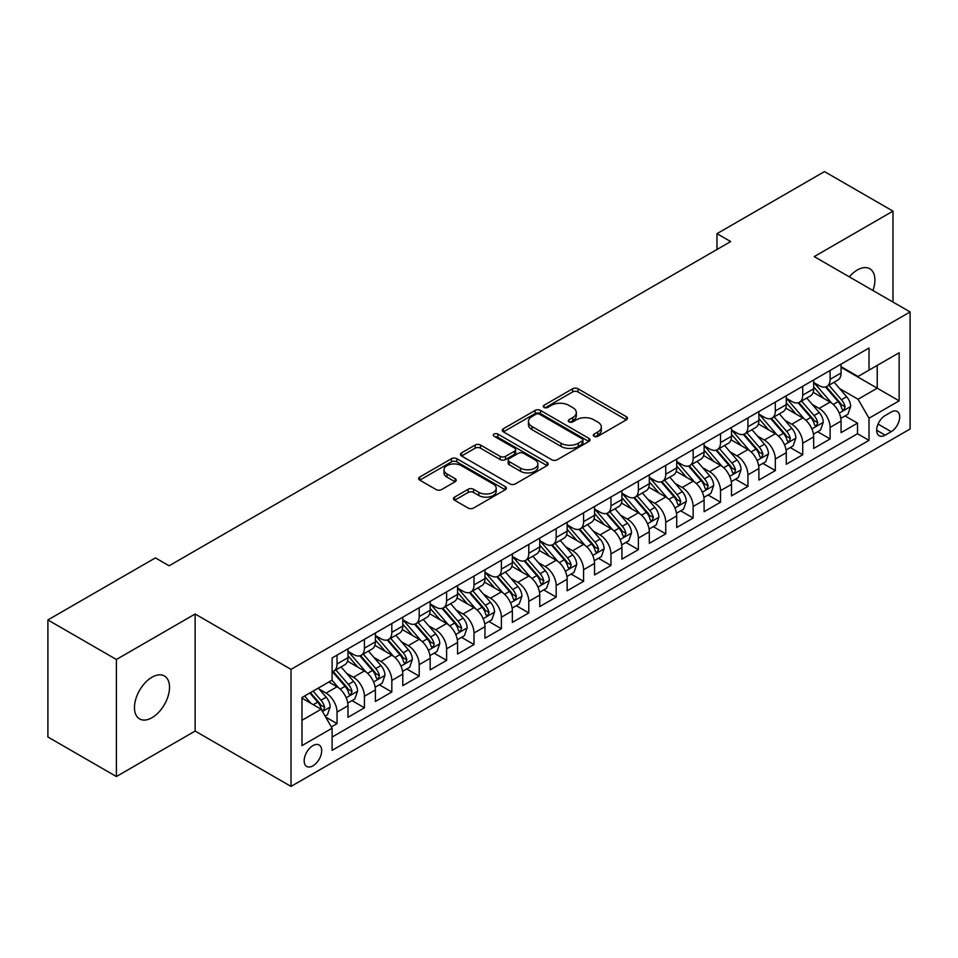 <?xml version="1.0" encoding="UTF-8"?>
<svg xmlns="http://www.w3.org/2000/svg" width="958" height="958" viewBox="0 0 958 958"><rect width="100%" height="100%" fill="white"/><g stroke="black" fill="none" stroke-linecap="round" stroke-linejoin="round"><path stroke-width="1.44" d="M594.056 436.309A2.658 1.533 0 0 0 597.828 436.309L626.388 419.808A3.808 2.191 0 0 0 627.502 418.263A3.808 2.191 0 0 0 626.388 416.706L577.997 388.768A3.808 2.191 0 0 0 572.621 388.768L544.048 405.258A2.658 1.533 0 0 0 543.27 406.348A2.658 1.533 0 0 0 544.048 407.425A2.658 1.533 0 0 0 547.808 407.425L551.509 405.294A12.167 7.029 0 0 1 568.717 405.294L572.752 407.629A12.167 7.029 0 0 1 576.321 412.587A12.167 7.029 0 0 1 572.752 417.556L569.052 419.688A2.658 1.533 0 0 0 568.274 420.778A2.658 1.533 0 0 0 569.052 421.867A2.658 1.533 0 0 0 572.824 421.867L576.512 419.736A12.167 7.029 0 0 1 593.721 419.736L597.756 422.059A12.167 7.029 0 0 1 601.325 427.029A12.167 7.029 0 0 1 597.756 431.998L594.056 434.13A2.658 1.533 0 0 0 593.277 435.219A2.658 1.533 0 0 0 594.056 436.309L594.056 434.13M151.999 717.698A24.788 14.31 120 0 0 168.189 695.843A24.788 14.31 120 0 0 164.393 675.977A24.788 14.31 120 0 0 151.999 677.21A24.788 14.31 120 0 0 135.797 699.053A24.788 14.31 120 0 0 139.593 718.919A24.788 14.31 120 0 0 151.999 717.698M872.942 290.502A24.788 14.31 120 0 0 869.768 268.731A24.788 14.31 120 0 0 857.374 269.964A24.788 14.31 120 0 0 849.327 276.862M312.931 765.849A12.394 7.161 120 0 0 321.026 754.928A12.394 7.161 120 0 0 319.122 744.989A12.394 7.161 120 0 0 312.931 745.611A12.394 7.161 120 0 0 304.836 756.533A12.394 7.161 120 0 0 306.728 766.46A12.394 7.161 120 0 0 312.931 765.849M454.583 497.118A3.808 2.191 0 0 0 453.469 498.675A3.808 2.191 0 0 0 454.583 500.22L468.151 508.063A3.808 2.191 0 0 0 473.527 508.063L505.261 489.742A3.808 2.191 0 0 0 506.375 488.197A3.808 2.191 0 0 0 505.261 486.64L456.858 458.702A3.808 2.191 0 0 0 451.481 458.702L419.76 477.012A3.808 2.191 0 0 0 418.646 478.569A3.808 2.191 0 0 0 419.76 480.126L436.153 489.586A3.808 2.191 0 0 0 441.542 489.586L455.11 481.754A3.808 2.191 0 0 0 456.224 480.197A3.808 2.191 0 0 0 455.11 478.641L446.979 473.947A10.167 5.868 0 0 1 443.997 469.791A10.167 5.868 0 0 1 450.284 464.367A10.167 5.868 0 0 1 461.361 465.648L493.226 484.041A10.167 5.868 0 0 1 496.208 488.197A10.167 5.868 0 0 1 489.933 493.621A10.167 5.868 0 0 1 478.844 492.34L473.527 489.275A3.808 2.191 0 0 0 468.151 489.275L454.583 497.118L454.583 500.22M195.133 614.018L116.385 659.487L47.9 619.958L47.9 736.989L116.385 776.531L195.133 731.062L291.016 786.41L291.016 669.379L195.133 614.018L195.133 731.062M892.976 302.069L892.976 211.131L814.228 256.6L910.1 311.949L291.016 669.379M892.976 211.131L824.491 171.59L716.979 233.668L716.979 249.475M47.9 619.958L155.424 557.879L169.111 565.783L730.679 241.572L716.979 233.668M551.784 459.78A3.808 2.191 0 0 0 557.161 459.78L588.883 441.47A3.808 2.191 0 0 0 589.996 439.914A3.808 2.191 0 0 0 588.883 438.357L540.48 410.419A3.808 2.191 0 0 0 535.103 410.419L503.381 428.741A3.808 2.191 0 0 0 502.267 430.286A3.808 2.191 0 0 0 503.381 431.842L551.784 459.78M495.166 436.884A2.658 1.533 0 0 1 497.873 437.255L497.873 434.094L547.078 462.498A3.808 2.191 0 0 1 548.192 464.055A3.808 2.191 0 0 1 547.078 465.6L515.344 483.922A3.808 2.191 0 0 1 509.967 483.922L461.564 455.984L461.564 452.871A3.808 2.191 0 0 0 460.451 454.427A3.808 2.191 0 0 0 461.564 455.984M461.564 452.871L475.144 445.039A3.808 2.191 0 0 1 480.521 445.039L500.148 456.367A3.808 2.191 0 0 0 505.525 456.367L514.542 451.17A3.808 2.191 0 0 0 515.655 449.613A3.808 2.191 0 0 0 514.542 448.069L494.1 436.261A2.658 1.533 0 0 1 493.322 435.183A2.658 1.533 0 0 1 494.963 433.758A2.658 1.533 0 0 1 497.873 434.094M331.348 726.906L337.036 723.625L325.672 717.063M319.206 689.125L326.079 693.101A15.496 8.945 60 0 1 337.036 712.081L347.994 705.747L347.994 717.303L364.423 707.806L351.969 700.609M346.592 673.318L353.466 677.282A15.496 8.945 60 0 1 364.423 696.262L375.38 689.94L375.38 701.484L391.822 691.987L379.356 684.802M373.991 657.499L380.865 661.475A15.496 8.945 60 0 1 391.822 680.443L402.779 674.121L402.779 685.665L419.209 676.18L406.755 668.983M401.378 641.68L408.252 645.656A15.496 8.945 60 0 1 419.209 664.636L430.166 658.302L430.166 669.858L446.608 660.361L434.142 653.164M428.777 625.873L435.651 629.837A15.496 8.945 60 0 1 446.608 648.817L457.565 642.495L457.565 654.039L474.006 644.542L461.54 637.345M456.164 610.054L463.049 614.018A15.496 8.945 60 0 1 474.006 632.999L484.964 626.676L484.964 638.22L501.393 628.735L488.927 621.538M483.562 594.235L490.436 598.211A15.496 8.945 60 0 1 501.393 617.192L512.35 610.857L512.35 622.401L528.792 612.916L516.326 605.719M510.949 578.416L517.835 582.392A15.496 8.945 60 0 1 528.792 601.373L539.749 595.05L539.749 606.594L556.179 597.097L543.713 589.9M538.348 562.609L545.222 566.573A15.496 8.945 60 0 1 556.179 585.554L567.136 579.231L567.136 590.775L583.578 581.29L571.112 574.093M565.735 546.79L572.621 550.766A15.496 8.945 60 0 1 583.578 569.747L594.535 563.412L594.535 574.956L610.965 565.471L598.499 558.274M593.134 530.971L600.007 534.947A15.496 8.945 60 0 1 610.965 553.928L621.922 547.605L621.922 559.149L638.363 549.653L625.897 542.456M620.521 515.164L627.406 519.128A15.496 8.945 60 0 1 638.363 538.109L649.32 531.786L649.32 543.33L665.75 533.846L653.284 526.649M647.919 499.346L654.793 503.321A15.496 8.945 60 0 1 665.75 522.29L676.707 515.967L676.707 527.511L693.149 518.027L680.683 510.83M675.306 483.527L682.192 487.502A15.496 8.945 60 0 1 693.149 506.483L704.106 500.148L704.106 511.704L720.536 502.208L708.07 495.011M702.705 467.72L709.579 471.683A15.496 8.945 60 0 1 720.536 490.664L731.493 484.341L731.493 495.885L747.935 486.389L735.469 479.204M730.092 451.901L736.977 455.864A15.496 8.945 60 0 1 747.935 474.845L758.892 468.522L758.892 480.066L775.321 470.582L762.867 463.385M757.491 436.082L764.364 440.057A15.496 8.945 60 0 1 775.321 459.038L786.279 452.703L786.279 464.247L802.72 454.763L790.254 447.566M784.889 420.275L791.763 424.238A15.496 8.945 60 0 1 802.72 443.219L813.677 436.896L813.677 448.44L830.107 438.944L830.107 427.4A15.496 8.945 -120 0 0 819.15 408.419L812.276 404.456M817.653 431.747L830.107 438.944M347.994 705.747A15.496 8.945 -120 0 0 337.036 686.778L328.822 682.024M375.38 689.94A15.496 8.945 -120 0 0 364.423 670.959L347.491 661.176M402.779 674.121A15.496 8.945 -120 0 0 391.822 655.14L374.877 645.357M430.166 658.302A15.496 8.945 -120 0 0 419.209 639.333L402.276 629.55M457.565 642.495A15.496 8.945 -120 0 0 446.608 623.514L429.663 613.731M484.964 626.676A15.496 8.945 -120 0 0 474.006 607.695L457.062 597.912M512.35 610.857A15.496 8.945 -120 0 0 501.393 591.876L484.449 582.105M539.749 595.05A15.496 8.945 -120 0 0 528.792 576.069L511.847 566.286M567.136 579.231A15.496 8.945 -120 0 0 556.179 560.25L539.234 550.467M594.535 563.412A15.496 8.945 -120 0 0 583.578 544.431L566.633 534.66M621.922 547.605A15.496 8.945 -120 0 0 610.965 528.624L594.032 518.841M649.32 531.786A15.496 8.945 -120 0 0 638.363 512.805L621.419 503.022M676.707 515.967A15.496 8.945 -120 0 0 665.75 496.986L648.817 487.215M704.106 500.148A15.496 8.945 -120 0 0 693.149 481.179L676.204 471.396M731.493 484.341A15.496 8.945 -120 0 0 720.536 465.36L703.603 455.577M758.892 468.522A15.496 8.945 -120 0 0 747.935 449.541L730.99 439.758M786.279 452.703A15.496 8.945 -120 0 0 775.321 433.734L758.389 423.951M813.677 436.896A15.496 8.945 -120 0 0 802.72 417.916L785.776 408.132M891.203 412.06L885.168 415.544A12.011 6.934 120 0 0 877.324 426.118A12.011 6.934 120 0 0 879.169 435.746A12.011 6.934 120 0 0 885.168 435.148L891.203 431.675A12.011 6.934 120 0 0 899.047 421.089A12.011 6.934 120 0 0 897.203 411.473A12.011 6.934 120 0 0 891.203 412.06M291.016 786.41L910.1 428.98L910.1 311.949M301.974 720.296L321.146 709.231L332.103 728.212L332.103 750.354L869.014 440.369L869.014 418.227L858.057 399.246L839.675 388.637M332.103 728.212L301.974 745.611L301.974 697.532L332.103 680.132L332.103 657.99L869.014 348.005L869.014 370.147L899.143 352.76L899.143 400.839L869.014 418.227M347.994 651.344L353.466 654.506A15.496 8.945 60 0 0 361.214 655.272L372.171 648.949A15.496 8.945 -120 0 0 375.38 641.86L375.38 632.999M375.38 635.537L380.865 638.699A15.496 8.945 60 0 0 388.613 639.465L399.57 633.13A15.496 8.945 -120 0 0 402.779 626.041L402.779 617.192M402.779 619.718L408.252 622.88A15.496 8.945 60 0 0 416 623.646L426.957 617.323A15.496 8.945 -120 0 0 430.166 610.222L430.166 601.373M430.166 603.899L435.651 607.061A15.496 8.945 60 0 0 443.398 607.827L454.355 601.504A15.496 8.945 -120 0 0 457.565 594.415L457.565 585.554M457.565 588.08L463.049 591.254A15.496 8.945 60 0 0 470.797 592.02L481.754 585.685A15.496 8.945 -120 0 0 484.964 578.596L484.964 569.735M484.964 572.273L490.436 575.435A15.496 8.945 60 0 0 498.184 576.201L509.141 569.878A15.496 8.945 -120 0 0 512.35 562.777L512.35 553.928M512.35 556.454L517.835 559.616A15.496 8.945 60 0 0 525.583 560.382L536.54 554.059A15.496 8.945 -120 0 0 539.749 546.97L539.749 538.109M539.749 540.635L545.222 543.809A15.496 8.945 60 0 0 552.97 544.575L563.927 538.24A15.496 8.945 -120 0 0 567.136 531.151L567.136 522.29M567.136 524.828L572.621 527.99A15.496 8.945 60 0 0 580.368 528.756L591.326 522.433A15.496 8.945 -120 0 0 594.535 515.332L594.535 506.483M594.535 509.009L600.007 512.171A15.496 8.945 60 0 0 607.755 512.937L618.712 506.614A15.496 8.945 -120 0 0 621.922 499.525L621.922 490.664M621.922 493.19L627.406 496.352A15.496 8.945 60 0 0 635.154 497.13L646.111 490.795A15.496 8.945 -120 0 0 649.32 483.706L649.32 474.845M649.32 477.383L654.793 480.545A15.496 8.945 60 0 0 662.541 481.311L673.498 474.988A15.496 8.945 -120 0 0 676.707 467.887L676.707 459.038M676.707 461.564L682.192 464.726A15.496 8.945 60 0 0 689.94 465.492L700.897 459.169A15.496 8.945 -120 0 0 704.106 452.068L704.106 443.219M704.106 445.745L709.579 448.907A15.496 8.945 60 0 0 717.326 449.673L728.284 443.35A15.496 8.945 -120 0 0 731.493 436.261L731.493 427.4M731.493 429.938L736.977 433.1A15.496 8.945 60 0 0 744.725 433.866L755.682 427.531A15.496 8.945 -120 0 0 758.892 420.442L758.892 411.581M758.892 414.119L764.364 417.281A15.496 8.945 60 0 0 772.112 418.047L783.069 411.724A15.496 8.945 -120 0 0 786.279 404.623L786.279 395.774M786.279 398.3L791.763 401.462A15.496 8.945 60 0 0 799.511 402.228L810.468 395.905A15.496 8.945 -120 0 0 813.677 388.816L813.677 379.955M332.103 737.061L857.506 433.734L857.506 423.137L841.064 432.621L841.064 421.077A15.496 8.945 -120 0 0 830.107 402.097L813.174 392.313M813.677 382.481L819.15 385.655A15.496 8.945 -120 0 0 826.898 386.421A15.496 8.945 -120 0 0 830.107 379.32L830.107 370.471M826.898 386.421L837.855 380.087A15.496 8.945 -120 0 0 841.064 372.997L841.064 364.136M337.036 655.14L337.036 664.002A15.496 8.945 60 0 1 333.827 671.091A15.496 8.945 60 0 1 332.103 671.714M333.827 671.091L344.784 664.768A15.496 8.945 -120 0 0 347.994 657.679L347.994 648.817M364.423 639.321L364.423 648.183A15.496 8.945 60 0 1 361.214 655.272M391.822 623.514L391.822 632.364A15.496 8.945 60 0 1 388.613 639.465M419.209 607.695L419.209 616.557A15.496 8.945 60 0 1 416 623.646M446.608 591.876L446.608 600.738A15.496 8.945 60 0 1 443.398 607.827M474.006 576.069L474.006 584.919A15.496 8.945 60 0 1 470.797 592.02M501.393 560.25L501.393 569.112A15.496 8.945 60 0 1 498.184 576.201M528.792 544.431L528.792 553.293A15.496 8.945 60 0 1 525.583 560.382M556.179 528.624L556.179 537.474A15.496 8.945 60 0 1 552.97 544.575M583.578 512.805L583.578 521.667A15.496 8.945 60 0 1 580.368 528.756M610.965 496.986L610.965 505.848A15.496 8.945 60 0 1 607.755 512.937M638.363 481.179L638.363 490.029A15.496 8.945 60 0 1 635.154 497.13M665.75 465.36L665.75 474.21A15.496 8.945 60 0 1 662.541 481.311M693.149 449.541L693.149 458.403A15.496 8.945 60 0 1 689.94 465.492M720.536 433.723L720.536 442.584A15.496 8.945 60 0 1 717.326 449.673M747.935 417.916L747.935 426.765A15.496 8.945 60 0 1 744.725 433.866M775.321 402.097L775.321 410.958A15.496 8.945 60 0 1 772.112 418.047M802.72 386.278L802.72 395.139A15.496 8.945 60 0 1 799.511 402.228M802.72 443.219L802.72 454.763M775.321 459.038L775.321 470.582M747.935 474.845L747.935 486.389M720.536 490.664L720.536 502.208M693.149 506.483L693.149 518.027M665.75 522.29L665.75 533.846M638.363 538.109L638.363 549.653M610.965 553.928L610.965 565.471M583.578 569.747L583.578 581.29M556.179 585.554L556.179 597.097M528.792 601.373L528.792 612.916M501.393 617.192L501.393 628.735M474.006 632.999L474.006 644.542M446.608 648.817L446.608 660.361M419.209 664.636L419.209 676.18M391.822 680.443L391.822 691.987M364.423 696.262L364.423 707.806M337.036 712.081L337.036 723.625M321.146 709.231L301.974 698.166M858.057 399.246L877.229 388.182L877.229 365.405L899.143 352.76M841.064 367.309L899.143 400.839M841.064 366.674L858.057 376.482L869.014 370.147M116.385 659.487L116.385 776.531M845.04 415.94L857.506 423.137M857.506 433.734L869.014 440.369M595.122 436.68L597.756 435.16A12.167 7.029 0 0 0 601.325 430.19L601.325 427.029M576.321 412.587L576.321 415.76A12.167 7.029 0 0 1 572.752 420.718L570.118 422.239M626.34 419.844L577.997 391.93A3.808 2.191 0 0 0 572.621 391.93L545.114 407.809M588.835 441.494L540.48 413.581A3.808 2.191 0 0 0 535.103 413.581L503.429 431.866M582.165 441.003A2.658 1.533 0 0 0 582.943 439.914A2.658 1.533 0 0 0 582.165 438.824L539.677 414.299A2.658 1.533 0 0 0 535.917 414.299L532.013 416.55A12.167 7.029 0 0 0 528.457 421.52A12.167 7.029 0 0 0 532.013 426.49L561.053 443.255A12.167 7.029 0 0 0 578.261 443.255L582.165 441.003L582.165 444.165A2.658 1.533 0 0 0 582.943 443.075L582.943 439.914M528.457 421.52L528.457 424.681A12.167 7.029 0 0 0 532.013 429.651L532.013 426.49M582.165 444.165L578.261 446.416A12.167 7.029 0 0 1 561.053 446.416L532.013 429.651M461.624 456.008L475.144 448.2L475.144 445.039M515.655 449.613L515.655 452.775A3.808 2.191 0 0 1 514.542 454.331L505.525 459.529A3.808 2.191 0 0 1 500.148 459.529L480.521 448.2A3.808 2.191 0 0 0 475.144 448.2M497.873 437.255L547.018 465.636M520.517 468.127A10.167 5.868 0 0 0 531.606 469.396A10.167 5.868 0 0 0 537.881 463.971A10.167 5.868 0 0 0 534.911 459.828L523.679 453.338A3.808 2.191 0 0 0 518.302 453.338L509.297 458.547A3.808 2.191 0 0 0 508.183 460.091A3.808 2.191 0 0 0 509.297 461.648L520.517 468.127L520.517 471.288A10.167 5.868 0 0 0 531.606 472.569A10.167 5.868 0 0 0 537.881 467.133L537.881 463.971M508.183 460.091L508.183 463.253A3.808 2.191 0 0 0 509.297 464.81L509.297 461.648M520.517 471.288L509.297 464.81M496.208 488.197L496.208 491.358A10.167 5.868 0 0 1 489.933 496.783A10.167 5.868 0 0 1 478.844 495.514L473.527 492.448A3.808 2.191 0 0 0 468.151 492.448L454.631 500.256M443.997 469.791L443.997 472.965A10.167 5.868 0 0 0 446.979 477.108L446.979 473.947M455.062 481.778L446.979 477.108M505.213 489.778L456.858 461.864A3.808 2.191 0 0 0 451.481 461.864L419.808 480.15L419.76 477.012M840.837 418.359L847.914 414.275L850.656 406.372A10.263 5.928 -120 0 0 846.656 396.732L834.143 382.242M831.64 403.102L816.791 385.918A29.638 17.112 -120 0 0 813.677 382.661M823.497 398.277L815.186 388.661A24.597 14.202 -120 0 0 813.677 387.008M825.509 386.972L838.166 401.63A10.263 5.928 60 0 1 841.831 408.707L842.573 409.916L843.962 409.725L845.112 406.803A10.263 5.928 -120 0 0 841.447 399.737L828.933 385.248M826.251 386.733L839.855 402.48A5.233 3.018 60 0 1 841.172 404.527L845.112 406.803M813.45 434.178L820.527 430.094L823.257 422.179A10.263 5.928 -120 0 0 819.27 412.539L806.744 398.049M804.241 418.909L789.392 401.725A29.638 17.112 -120 0 0 786.279 398.468M796.098 414.096L787.799 404.48A24.597 14.202 -120 0 0 786.279 402.827M798.11 402.791L810.767 417.449A10.263 5.928 60 0 1 814.432 424.514L815.174 425.735L816.563 425.544L817.725 422.622A10.263 5.928 -120 0 0 814.06 415.544L801.547 401.055M798.852 402.552L812.456 418.299A5.233 3.018 60 0 1 813.773 420.346L817.725 422.622M786.051 449.997L793.128 445.901L795.87 437.998A10.263 5.928 -120 0 0 791.871 428.358L779.357 413.868M776.842 434.728L762.005 417.544A29.638 17.112 -120 0 0 758.892 414.287M768.711 429.902L760.401 420.299A24.597 14.202 -120 0 0 758.892 418.646M770.723 418.61L783.381 433.267A10.263 5.928 60 0 1 787.045 440.333L787.787 441.554L789.176 441.351L790.326 438.441A10.263 5.928 -120 0 0 786.662 431.363L774.148 416.874M771.465 418.371L785.069 434.118A5.233 3.018 60 0 1 786.386 436.165L790.326 438.441M758.664 465.804L765.741 461.72L768.472 453.817A10.263 5.928 -120 0 0 764.484 444.177L751.958 429.687M749.455 450.547L734.606 433.363A29.638 17.112 -120 0 0 731.493 430.106M741.312 445.721L733.014 436.106A24.597 14.202 -120 0 0 731.493 434.453M743.324 434.417L755.982 449.074A10.263 5.928 60 0 1 759.646 456.152L760.389 457.361L761.778 457.17L762.939 454.248A10.263 5.928 -120 0 0 759.275 447.182L746.761 432.693M744.067 434.178L757.67 449.925A5.233 3.018 60 0 1 758.987 451.972L762.939 454.248M731.265 481.623L738.343 477.539L741.085 469.624A10.263 5.928 -120 0 0 737.085 459.996L724.571 445.494M722.057 466.366L707.22 449.17A29.638 17.112 -120 0 0 704.106 445.913M713.926 461.54L705.615 451.925A24.597 14.202 -120 0 0 704.106 450.272M715.937 450.236L728.595 464.893A10.263 5.928 60 0 1 732.259 471.959L733.002 473.18L734.391 472.989L735.54 470.067A10.263 5.928 -120 0 0 731.876 462.989L719.362 448.5M716.68 449.997L730.283 465.744A5.233 3.018 60 0 1 731.601 467.791L735.54 470.067M703.879 497.441L710.956 493.358L713.686 485.443A10.263 5.928 -120 0 0 709.686 475.803L697.173 461.313M694.67 482.173L679.821 464.989A29.638 17.112 -120 0 0 676.707 461.732M686.527 477.359L678.228 467.744A24.597 14.202 -120 0 0 676.707 466.091M688.539 466.055L701.196 480.712A10.263 5.928 60 0 1 704.86 487.778L705.603 488.999L706.992 488.808L708.142 485.886A10.263 5.928 -120 0 0 704.489 478.808L691.975 464.319M689.281 465.816L702.885 481.563A5.233 3.018 60 0 1 704.202 483.61L708.142 485.886M676.48 513.26L683.557 509.165L686.299 501.262A10.263 5.928 -120 0 0 682.3 491.622L669.786 477.132M667.271 497.992L652.434 480.808A29.638 17.112 -120 0 0 649.32 477.551M659.14 493.166L650.829 483.562A24.597 14.202 -120 0 0 649.32 481.91M661.152 481.862L673.809 496.519A10.263 5.928 60 0 1 677.462 503.597L678.216 504.818L679.605 504.615L680.755 501.693A10.263 5.928 -120 0 0 677.09 494.627L664.577 480.138M661.894 481.623L675.498 497.382A5.233 3.018 60 0 1 676.815 499.417L680.755 501.693M649.081 529.067L656.17 524.984L658.9 517.081A10.263 5.928 -120 0 0 654.901 507.441L642.387 492.951M639.884 513.811L625.035 496.627A29.638 17.112 -120 0 0 621.922 493.358M631.741 508.985L623.442 499.369A24.597 14.202 -120 0 0 621.922 497.717M633.753 497.681L646.41 512.338A10.263 5.928 60 0 1 650.075 519.416L650.817 520.625L652.206 520.433L653.356 517.512A10.263 5.928 -120 0 0 649.704 510.446L637.19 495.945M634.495 497.441L648.099 513.189A5.233 3.018 60 0 1 649.416 515.236L653.356 517.512M621.694 544.886L628.771 540.803L631.514 532.888A10.263 5.928 -120 0 0 627.514 523.248L615 508.758M612.485 529.618L597.648 512.434A29.638 17.112 -120 0 0 594.535 509.177M604.354 524.804L596.044 515.188A24.597 14.202 -120 0 0 594.535 513.536M606.366 513.5L619.024 528.157A10.263 5.928 60 0 1 622.676 535.223L623.43 536.444L624.82 536.252L625.969 533.331A10.263 5.928 -120 0 0 622.305 526.253L609.791 511.764M607.109 513.26L620.712 529.008A5.233 3.018 60 0 1 622.029 531.055L625.969 533.331M594.295 560.705L601.385 556.61L604.115 548.706A10.263 5.928 -120 0 0 600.115 539.067L587.601 524.577M585.099 545.437L570.25 528.253A29.638 17.112 -120 0 0 567.136 524.996M576.956 540.611L568.657 531.007A24.597 14.202 -120 0 0 567.136 529.355M578.967 529.307L591.625 543.964A10.263 5.928 60 0 1 595.289 551.042L596.032 552.263L597.421 552.059L598.57 549.138A10.263 5.928 -120 0 0 594.918 542.072L582.404 527.583M579.71 529.067L593.313 544.827A5.233 3.018 60 0 1 594.631 546.862L598.57 549.138M566.908 576.512L573.986 572.429L576.728 564.525A10.263 5.928 -120 0 0 572.728 554.886L560.214 540.396M557.7 561.256L542.863 544.072A29.638 17.112 -120 0 0 539.749 540.815M549.557 556.43L541.258 546.814A24.597 14.202 -120 0 0 539.749 545.162M551.58 545.126L564.238 559.783A10.263 5.928 60 0 1 567.89 566.861L568.645 568.07L570.034 567.878L571.184 564.957A10.263 5.928 -120 0 0 567.519 557.891L555.005 543.402M552.323 544.886L565.927 560.634A5.233 3.018 60 0 1 567.244 562.681L571.184 564.957M539.51 592.331L546.587 588.248L549.329 580.332A10.263 5.928 -120 0 0 545.33 570.693L532.816 556.203M530.313 577.063L515.464 559.879A29.638 17.112 -120 0 0 512.35 556.622M522.17 572.249L513.871 562.633A24.597 14.202 -120 0 0 512.35 560.981M524.182 560.945L536.839 575.602A10.263 5.928 60 0 1 540.504 582.668L541.246 583.889L542.635 583.697L543.785 580.776A10.263 5.928 -120 0 0 540.132 573.698L527.607 559.209M524.924 560.705L538.528 576.453A5.233 3.018 60 0 1 539.845 578.5L543.785 580.776M512.123 608.15L519.2 604.055L521.942 596.151A10.263 5.928 -120 0 0 517.943 586.512L505.429 572.022M502.914 592.882L488.077 575.698A29.638 17.112 -120 0 0 484.964 572.441M494.771 588.056L486.472 578.452A24.597 14.202 -120 0 0 484.964 576.8M496.783 576.764L509.452 591.409A10.263 5.928 60 0 1 513.105 598.487L513.859 599.708L515.236 599.504L516.398 596.595A10.263 5.928 -120 0 0 512.734 589.517L500.22 575.028M497.537 576.524L511.141 592.272A5.233 3.018 60 0 1 512.458 594.319L516.398 596.595M484.724 623.957L491.801 619.874L494.544 611.97A10.263 5.928 -120 0 0 490.544 602.331L478.03 587.841M475.527 608.701L460.678 591.517A29.638 17.112 -120 0 0 457.565 588.26M467.384 603.875L459.086 594.259A24.597 14.202 -120 0 0 457.565 592.607M469.396 592.571L482.054 607.228A10.263 5.928 60 0 1 485.718 614.306L486.46 615.515L487.85 615.323L488.999 612.401A10.263 5.928 -120 0 0 485.347 605.336L472.821 590.846M470.139 592.331L483.742 608.079A5.233 3.018 60 0 1 485.059 610.126L488.999 612.401M457.337 639.776L464.414 635.693L467.157 627.777A10.263 5.928 -120 0 0 463.157 618.138L450.643 603.648M448.128 624.508L433.291 607.324A29.638 17.112 -120 0 0 430.166 604.067M439.985 619.694L431.687 610.078A24.597 14.202 -120 0 0 430.166 608.426M441.997 608.39L454.667 623.047A10.263 5.928 60 0 1 458.319 630.113L459.074 631.334L460.451 631.142L461.612 628.22A10.263 5.928 -120 0 0 457.948 621.143L445.434 606.654M442.752 608.15L456.355 623.898A5.233 3.018 60 0 1 457.673 625.945L461.612 628.22M429.938 655.595L437.016 651.5L439.758 643.596A10.263 5.928 -120 0 0 435.758 633.957L423.244 619.467M420.742 640.327L405.893 623.143A29.638 17.112 -120 0 0 402.779 619.886M412.599 635.501L404.3 625.897A24.597 14.202 -120 0 0 402.779 624.245M414.61 624.209L427.268 638.866A10.263 5.928 60 0 1 430.932 645.932L431.675 647.153L433.064 646.949L434.214 644.039A10.263 5.928 -120 0 0 430.561 636.962L418.035 622.472M415.353 623.969L428.956 639.716A5.233 3.018 60 0 1 430.274 641.764L434.214 644.039M402.552 671.402L409.629 667.319L412.359 659.415A10.263 5.928 -120 0 0 408.371 649.775L395.846 635.286M393.343 656.146L378.506 638.962A29.638 17.112 -120 0 0 375.38 635.705M385.2 651.32L376.901 641.704A24.597 14.202 -120 0 0 375.38 640.052M387.212 640.016L399.881 654.673A10.263 5.928 60 0 1 403.534 661.75L404.288 662.96L405.665 662.768L406.827 659.846A10.263 5.928 -120 0 0 403.162 652.781L390.648 638.291M387.966 639.776L401.558 655.523A5.233 3.018 60 0 1 402.887 657.571L406.827 659.846M375.153 687.221L382.23 683.138L384.972 675.222A10.263 5.928 -120 0 0 380.973 665.594L368.459 651.093M365.956 671.965L351.107 654.769A29.638 17.112 -120 0 0 347.994 651.512M357.813 667.139L349.502 657.523A24.597 14.202 -120 0 0 347.994 655.871M359.825 655.835L372.482 670.492A10.263 5.928 60 0 1 376.147 677.569L376.889 678.779L378.278 678.587L379.428 675.665A10.263 5.928 -120 0 0 375.764 668.588L363.25 654.098M360.567 655.595L374.171 671.342A5.233 3.018 60 0 1 375.488 673.39L379.428 675.665M347.766 703.04L354.843 698.957L357.574 691.041A10.263 5.928 -120 0 0 353.586 681.401L341.06 666.912M338.557 687.772L332.007 680.192M330.414 682.958L329.348 681.725M332.426 671.654L345.084 686.311A10.263 5.928 60 0 1 348.748 693.376L349.49 694.598L350.879 694.406L352.041 691.484A10.263 5.928 -120 0 0 348.377 684.407L335.863 669.917M333.168 671.414L346.772 687.161A5.233 3.018 60 0 1 348.089 689.209L352.041 691.484M325.121 716.117L327.444 714.764L330.187 706.86A10.263 5.928 -120 0 0 326.187 697.22L318.307 688.095M310.955 703.352L304.608 695.999M303.027 698.765L301.974 697.556M309.817 692.993L317.697 702.118A10.263 5.928 60 0 1 321.361 709.195L322.104 710.417L323.493 710.213L324.642 707.291A10.263 5.928 -120 0 0 320.978 700.226L313.098 691.101M310.452 692.634L319.385 702.98A5.233 3.018 60 0 1 320.702 705.016L324.642 707.291M326.079 693.101L337.036 686.778M353.466 677.282L364.423 670.959M380.865 661.475L391.822 655.14M408.252 645.656L419.209 639.333M435.651 629.837L446.608 623.514M463.049 614.018L474.006 607.695M490.436 598.211L501.393 591.876M517.835 582.392L528.792 576.069M545.222 566.573L556.179 560.25M572.621 550.766L583.578 544.431M600.007 534.947L610.965 528.624M627.406 519.128L638.363 512.805M654.793 503.321L665.75 496.986M682.192 487.502L693.149 481.179M709.579 471.683L720.536 465.36M736.977 455.864L747.935 449.541M764.364 440.057L775.321 433.734M791.763 424.238L802.72 417.916M819.15 408.419L830.107 402.097M830.107 379.32L841.064 372.997M337.036 664.002L347.994 657.679M364.423 648.183L375.38 641.86M391.822 632.364L402.779 626.041M419.209 616.557L430.166 610.222M446.608 600.738L457.565 594.415M474.006 584.919L484.964 578.596M501.393 569.112L512.35 562.777M528.792 553.293L539.749 546.97M556.179 537.474L567.136 531.151M583.578 521.667L594.535 515.332M610.965 505.848L621.922 499.525M638.363 490.029L649.32 483.706M665.75 474.21L676.707 467.887M693.149 458.403L704.106 452.068M720.536 442.584L731.493 436.261M747.935 426.765L758.892 420.442M775.321 410.958L786.279 404.623M802.72 395.139L813.677 388.816M830.107 427.4L841.064 421.077M878.067 424.095L891.203 431.675M876.678 430.25L885.168 435.148M597.756 435.16L597.756 431.998M569.052 421.867L569.052 419.688M572.752 420.718L572.752 417.556M544.048 407.425L544.048 405.258M572.621 391.93L572.621 388.768M577.997 391.93L577.997 388.768M626.388 419.808L626.388 416.706M503.381 431.842L503.381 428.741M535.103 413.581L535.103 410.419M540.48 413.581L540.48 410.419M588.883 441.47L588.883 438.357M561.053 446.416L561.053 443.255M578.261 446.416L578.261 443.255M480.521 448.2L480.521 445.039M500.148 459.529L500.148 456.367M505.525 459.529L505.525 456.367M514.542 454.331L514.542 451.17M547.078 465.6L547.078 462.498M468.151 492.448L468.151 489.275M473.527 492.448L473.527 489.275M478.844 495.514L478.844 492.34M455.11 481.754L455.11 478.641M451.481 461.864L451.481 458.702M456.858 461.864L456.858 458.702M505.261 489.742L505.261 486.64M839.268 413.102L850.584 406.563M816.791 385.918L818.204 385.104M841.447 399.737L846.656 396.732M833.268 404.456L838.166 401.63M811.881 428.909L823.197 422.382M789.392 401.725L790.805 400.911M814.06 415.544L819.27 412.539M805.882 420.275L810.767 417.449M784.482 444.728L795.799 438.201M762.005 417.544L763.418 416.73M786.662 431.363L791.871 428.358M778.483 436.094L783.381 433.267M757.095 460.547L768.412 454.008M734.606 433.363L736.019 432.549M759.275 447.182L764.484 444.177M751.096 451.901L755.982 449.074M729.697 476.365L741.013 469.827M707.22 449.17L708.633 448.356M731.876 462.989L737.085 459.996M723.697 467.72L728.595 464.893M702.31 492.173L713.626 485.646M679.821 464.989L681.234 464.175M704.489 478.808L709.686 475.803M696.298 483.539L701.196 480.712M674.911 507.991L686.227 501.453M652.434 480.808L653.847 479.994M677.09 494.627L682.3 491.622M668.912 499.346L673.809 496.519M647.524 523.81L658.841 517.272M625.035 496.627L626.448 495.813M649.704 510.446L654.901 507.441M641.513 515.164L646.41 512.338M620.125 539.617L631.442 533.091M597.648 512.434L599.061 511.62M622.305 526.253L627.514 523.248M614.126 530.983L619.024 528.157M592.739 555.436L604.055 548.898M570.25 528.253L571.663 527.439M594.918 542.072L600.115 539.067M586.727 546.79L591.625 543.964M565.34 571.255L576.656 564.717M542.863 544.072L544.276 543.258M567.519 557.891L572.728 554.886M559.34 562.609L564.238 559.783M537.953 587.062L549.269 580.536M515.464 559.879L516.877 559.065M540.132 573.698L545.33 570.693M531.941 578.428L536.839 575.602M510.554 602.881L521.87 596.355M488.077 575.698L489.478 574.884M512.734 589.517L517.943 586.512M504.555 594.247L509.452 591.409M483.167 618.7L494.472 612.162M460.678 591.517L462.091 590.703M485.347 605.336L490.544 602.331M477.156 610.054L482.054 607.228M455.769 634.507L467.085 627.981M433.291 607.324L434.692 606.51M457.948 621.143L463.157 618.138M449.769 625.873L454.667 623.047M428.382 650.326L439.686 643.8M405.893 623.143L407.306 622.329M430.561 636.962L435.758 633.957M422.37 641.692L427.268 638.866M400.983 666.145L412.299 659.607M378.506 638.962L379.907 638.148M403.162 652.781L408.371 649.775M394.983 657.499L399.881 654.673M373.584 681.964L384.9 675.426M351.107 654.769L352.52 653.955M375.764 668.588L380.973 665.594M367.585 673.318L372.482 670.492M346.197 697.771L357.514 691.245M348.377 684.407L353.586 681.401M340.198 689.137L345.084 686.311M322.451 711.483L330.115 707.052M320.978 700.226L326.187 697.22M313.266 704.681L317.697 702.118"/></g></svg>
